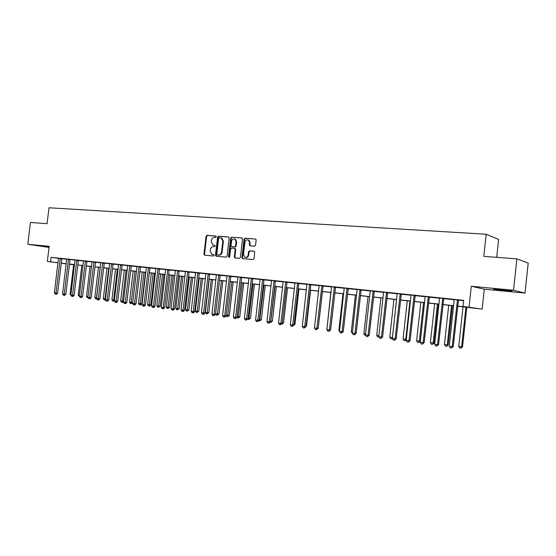 <?xml version="1.0" encoding="UTF-8"?>
<svg xmlns="http://www.w3.org/2000/svg" width="556" height="556" viewBox="0 0 556 556"><rect width="100%" height="100%" fill="white"/><g stroke="black" fill="none" stroke-linecap="round" stroke-linejoin="round"><path stroke-width="0.83" d="M216.263 236.738L215.763 235.994L206.985 235.341L206.047 236.272L203.962 254.141L204.664 255.204L213.435 255.996L214.095 255.35L213.726 254.627L211.85 254.349L210.175 251.069L210.356 249.568C210.738 247.649 211.746 246.655 213.372 246.6L214.519 246.69L215.179 246.037L214.838 245.335L212.823 245.015L211.259 241.79L211.433 240.296C211.815 238.371 212.823 237.377 214.456 237.308L215.603 237.391L216.263 236.738M500.289 289.523L493.624 289.287L505.39 290.732L512.159 290.969L500.289 289.523M49.123 246.788L41.179 246.044L49.081 247.135M254.551 246.211L255.551 245.252L256.149 240.046L255.732 239.059L245.043 238.176L244.056 239.129L241.929 257.532L242.444 258.575L253.008 259.562L254.009 258.61L254.738 252.313L253.974 251.208L249.526 250.839L248.532 251.792L248.178 254.898C247.677 256.914 246.572 257.706 244.869 257.268L243.507 254.495L244.911 242.367C245.474 240.234 246.642 239.469 248.414 240.081L249.581 242.729L249.345 244.758L249.797 245.766L254.551 246.211M516.885 258.839L528.2 263.058L525.003 293.088L513.522 290.26L516.885 258.839L483.81 256.365L486.201 234.25L48.997 207.77L47.058 223.7L30.469 222.463L27.8 244.286L49.178 246.308L47.336 261.459L50.568 261.806L51.117 257.338L463.641 300.337L462.981 306.439L482.17 309.122L457.616 306.224M513.522 290.26L471.3 286.264L469.042 307.1M229.197 238.01L228.467 236.939L218.536 236.203L217.584 237.141L215.485 255.169L216.013 256.205L226.118 257.143L227.084 256.205L229.197 238.01M231.657 237.176L241.79 237.933L242.534 239.017L240.414 257.393L239.427 258.338L234.861 257.894L234.333 256.851L235.195 249.429L234.458 248.344L231.595 248.108L230.622 249.046L229.725 256.747L228.905 257.365L228.537 256.643L230.684 238.128L231.657 237.176L242.11 238.037M27.8 244.286L49.046 247.413M51.117 257.338L58.498 258.325M61.806 258.735L66.727 259.249M70.119 259.423L75.067 260.118M78.396 260.472L83.525 261.007M86.875 261.355L92.108 261.904M95.479 262.251L100.824 262.814M104.215 263.169L109.664 263.739M113.076 264.093L118.643 264.677M122.07 265.031L127.755 265.622M131.202 265.983L137.012 266.595M140.473 266.956L146.402 267.575M149.884 267.936L155.944 268.569M159.447 268.937L165.639 269.584M169.156 269.952L175.481 270.612M179.018 270.98L185.482 271.655M189.04 272.03L195.642 272.718M199.222 273.093L205.963 273.795M209.563 274.171L216.458 274.893M220.079 275.269L227.126 276.005M230.768 276.388L237.968 277.138M241.631 277.52L248.991 278.292M252.674 278.674L260.201 279.459M263.905 279.849L271.599 280.655M275.324 281.044L283.199 281.864M286.945 282.253L294.993 283.094M298.76 283.49L306.995 284.352M310.783 284.748L319.207 285.631M323.022 286.027L331.64 286.924M335.476 287.327L344.289 288.251M348.146 288.654L357.174 289.593M361.052 290.003L370.289 290.962M374.188 291.372L383.647 292.359M387.574 292.769L397.255 293.783M401.203 294.193L411.113 295.229M415.082 295.646L425.236 296.702M429.232 297.119L439.629 298.211M443.646 298.628L454.301 299.74M458.346 300.164L463.6 300.713M61.862 258.596L58.484 258.227M70.105 259.457L66.699 259.089M76.881 260.118L75.039 259.958M86.938 261.216L83.497 260.84M95.542 262.112L92.087 261.737M104.278 263.023L100.796 262.647M113.139 263.947L109.643 263.572M122.132 264.885L118.616 264.51M131.265 265.837L127.727 265.462M140.536 266.804L136.978 266.428M149.953 267.79L146.374 267.408M159.516 268.784L155.916 268.402M169.226 269.799L165.605 269.417M179.088 270.828L175.453 270.445M189.109 271.877L185.447 271.488M199.291 272.94L195.608 272.551M209.64 274.018L205.935 273.628M220.155 275.116L216.43 274.727M227.084 275.804L230.837 276.228M241.707 277.361L237.933 276.971M252.751 278.514L248.956 278.118M263.982 279.689L260.166 279.293M275.408 280.877L271.564 280.481M287.021 282.094L283.164 281.69M298.843 283.324L294.958 282.921M310.867 284.582L306.961 284.172M323.105 285.86L319.172 285.443M335.56 287.153L331.598 286.743M348.237 288.481L344.247 288.064M361.136 289.829L357.133 289.405M374.278 291.198L370.247 290.774M387.664 292.595L383.605 292.171M401.293 294.013L397.206 293.589M415.179 295.465L411.065 295.034M429.322 296.939L425.187 296.508M443.744 298.447L439.581 298.009M458.443 299.976L454.252 299.545M496.703 257.331L498.621 239.455L486.201 234.25M471.3 286.264L484.318 289.19L525.003 293.088M484.318 289.19L482.17 309.122M69.444 264.211L73.642 264.746L69.437 264.274M457.623 306.113L468.534 307.294L462.981 306.439M61.229 263.148L66.22 263.683M69.465 264.037L74.553 264.587M77.819 264.941L83.011 265.504M86.291 265.865L91.594 266.435M94.895 266.797L100.309 267.38M103.624 267.742L109.15 268.339M112.479 268.701L118.122 269.312M121.472 269.674L127.234 270.299M130.597 270.668L136.484 271.3M139.869 271.669L145.874 272.322M149.279 272.69L155.416 273.35M158.835 273.726L165.104 274.407M168.537 274.775L174.945 275.47M178.4 275.845L184.94 276.554M188.415 276.93L195.1 277.652M198.596 278.035L205.421 278.771M208.938 279.154L215.909 279.911M219.446 280.293L226.577 281.065M230.128 281.454L237.419 282.24M240.984 282.629L248.435 283.435M252.028 283.824L259.645 284.651M263.252 285.04L271.043 285.888M274.671 286.277L282.636 287.146M286.284 287.542L294.43 288.425M298.099 288.821L306.425 289.725M310.116 290.121L318.637 291.045M322.348 291.448L331.063 292.393M334.795 292.797L343.719 293.763M347.465 294.173L356.598 295.16M360.364 295.57L369.712 296.584M373.5 296.994L383.063 298.03M386.879 298.44L396.664 299.503M400.501 299.92L410.523 301.005M414.38 301.421L424.645 302.534M428.523 302.957L439.038 304.097M442.937 304.521L453.703 305.689M50.568 261.806L58.005 262.759M66.199 263.857L61.223 263.224M57.998 262.814L47.336 261.459M66.206 263.766L64.51 263.586L66.206 263.801M453.696 305.793L442.923 304.625M439.025 304.201L428.509 303.062M424.631 302.645L414.373 301.533M410.516 301.116L400.487 300.025M396.657 299.608L386.865 298.544M383.049 298.134L373.493 297.099M369.698 296.689L360.357 295.674M356.584 295.264L347.458 294.27M343.705 293.867L334.788 292.901M331.056 292.498L322.341 291.546M318.63 291.149L310.109 290.225M306.419 289.822L298.085 288.918M294.416 288.522L286.27 287.64M282.622 287.243L274.664 286.375M271.029 285.986L263.245 285.138M259.631 284.748L252.014 283.921M248.428 283.532L240.977 282.726M237.405 282.337L230.114 281.544M226.563 281.162L219.432 280.391M215.902 280.002L208.924 279.251M205.407 278.869L198.582 278.125M195.086 277.75L188.408 277.02M184.933 276.645L178.393 275.936M174.931 275.561L168.531 274.866M165.09 274.49L158.821 273.816M155.402 273.441L149.265 272.781M145.867 272.405L139.855 271.759M133.197 271.036L129.499 302.144L131.285 302.381L132.766 302.499L136.463 271.391L130.59 270.751M127.22 270.383L121.458 269.764M118.108 269.396L112.472 268.784M109.136 268.423L103.611 267.825M100.295 267.464L94.881 266.88M91.587 266.519L86.284 265.949M83.004 265.587L77.805 265.024M74.546 264.67L69.458 264.121M214.915 245.377L214.109 245.307M213.803 254.662L213.024 254.592M216.02 236.091L207.555 235.459L206.624 236.39L204.538 254.238L204.997 255.239M228.787 237.044L219.099 236.321L218.147 237.259L216.055 255.267L216.52 256.274M219.293 237.669L218.626 238.329L216.777 254.168L217.146 254.891L218.494 255.03C220.141 254.982 221.163 253.988 221.552 252.049L222.817 241.186L221.344 237.996L219.293 237.669M217.764 255.009L217.285 254.926M221.073 237.885L221.913 238.114L223.38 241.297L222.122 252.153C221.726 254.092 220.711 255.086 219.064 255.135L217.848 255.023M234.84 248.442L235.751 249.54L234.896 256.955L235.376 257.977M232.213 237.301L231.24 238.246L229.301 257.365M236.085 241.735L234.889 239.073C233.172 238.538 232.047 239.302 231.511 241.38L231.018 245.606L231.505 246.621L234.618 246.92L235.598 245.974L236.085 241.735L236.641 241.853L235.438 239.191L234.639 238.962M232.158 246.767L231.755 246.69M236.641 241.853L236.154 246.086L235.174 247.031L232.318 246.801M248.094 239.928L248.963 240.199L250.124 242.847L249.894 244.869L250.339 245.877M245.62 257.442C247.246 257.713 248.282 256.9 248.727 255.002L248.178 254.898M254.266 251.298L250.075 250.944L249.081 251.896L248.727 255.002M255.718 239.052L245.592 238.295L244.605 239.254L242.479 257.63L242.972 258.658M73.656 264.58L70.084 294.152L70.966 294.27M71.119 295.424L70.084 294.152M60.27 258.387L55.989 293.04L54.356 292.817L58.477 258.199M61.876 258.568L57.595 293.172L55.989 293.04L55.836 294.18L55.19 294.089L54.356 292.817M57.595 293.172L56.483 294.228L55.836 294.18M81.808 265.462L78.215 295.243L79.411 295.403M79.557 296.57L78.215 295.243M90.065 266.359L86.458 296.355L87.973 296.556M88.119 297.717L87.271 297.613L86.458 296.355M98.447 267.262L94.819 297.481L96.508 297.703L100.136 267.45M96.8 298.878L95.639 298.746L94.819 297.481M96.313 298.836L96.668 297.717M68.52 259.242L64.211 294.152L62.557 293.929L66.699 259.054M68.471 259.353L70.056 259.569L65.81 294.284L64.211 294.152L64.051 295.299L63.391 295.208L62.557 293.929M65.81 294.284L64.691 295.347L64.051 295.299M76.832 260.229L72.551 295.278L70.876 295.048L75.032 259.923M78.41 260.437L74.143 295.41L72.551 295.278L72.384 296.431L71.71 296.341L70.876 295.048M74.143 295.41L73.017 296.48L72.384 296.431M85.367 261L81.016 296.424L79.313 296.188L83.497 260.806M86.951 261.181L82.601 296.55L81.016 296.424L80.835 297.585L80.154 297.488L79.313 296.188M82.601 296.55L81.468 297.634L80.835 297.585M106.947 268.187L103.305 298.621L105.014 298.85L108.663 268.374M105.529 299.927L104.125 299.899L103.305 298.621M104.813 299.99L105.014 298.85L105.487 298.892M93.985 261.897L89.606 297.585L87.876 297.349L92.081 261.702M95.556 262.078L91.177 297.71L89.606 297.585L89.419 298.753L88.724 298.655L87.876 297.349M91.177 297.71L90.044 298.801L89.419 298.753M115.572 269.125L111.909 299.774L113.646 300.011L117.309 269.312M114.348 300.893L112.736 301.06L111.909 299.774M113.431 301.157L113.646 300.011L114.446 300.073M124.322 270.07L120.638 300.949L122.403 301.185L126.087 270.265M123.495 301.693L122.772 302.388L121.472 302.249L120.638 300.949M122.174 302.339L122.403 301.185L123.543 301.282M132.766 302.499L131.64 303.59L131.049 303.541L134.99 271.231M131.049 303.541L130.34 303.451L129.499 302.144M142.211 272.009L138.493 303.354L140.307 303.597L141.773 303.715L145.484 272.37M141.773 303.715L140.647 304.813L140.056 304.764L144.032 272.211M140.056 304.764L139.334 304.667L138.493 303.354M151.357 273.003L147.618 304.577L149.46 304.827L150.912 304.938L154.651 273.364M150.912 304.938L149.786 306.05L149.203 306.002L153.199 273.204M149.203 306.002L148.466 305.904L147.618 304.577M102.721 262.814L98.322 298.76L96.57 298.523L100.789 262.613M104.292 262.988L99.885 298.892L98.322 298.76L98.12 299.934L97.418 299.844L96.57 298.523M99.885 298.892L98.746 299.983L98.12 299.934M111.596 263.739L107.169 299.955L105.39 299.719L109.636 263.53M113.153 263.912L108.726 300.08L107.169 299.955L106.96 301.137L106.245 301.039L105.39 299.719M108.726 300.08L107.579 301.192L106.96 301.137M120.596 264.677L116.155 301.171L114.348 300.928L118.609 264.468M122.146 264.851L117.698 301.296L116.155 301.171L115.926 302.36L115.203 302.262L114.348 300.928M117.698 301.296L116.545 302.408L115.926 302.36M129.743 265.629L125.274 302.401L123.439 302.158L127.72 265.42M131.279 265.803L126.81 302.527L125.274 302.401L125.037 303.604L124.301 303.5L123.439 302.158M126.81 302.527L125.649 303.652L125.037 303.604M139.028 266.595L134.531 303.652L132.669 303.402L136.971 266.387M140.557 266.769L136.053 303.778L134.531 303.652L134.281 304.862L133.537 304.757L132.669 303.402M136.053 303.778L134.893 304.91L134.281 304.862M160.642 274.011L156.882 305.828L158.752 306.078L160.197 306.189L163.951 274.372M160.197 306.189L158.481 307.26L162.512 274.212M158.481 307.26L157.73 307.162L156.882 305.828M148.452 267.582L143.934 304.924L142.037 304.667L146.367 267.366M149.967 267.749L145.443 305.042L143.934 304.924L143.67 306.141L142.913 306.036L142.037 304.667M145.443 305.042L144.275 306.182L143.67 306.141M170.066 275.032L166.286 307.093L168.183 307.343L169.622 307.454L173.389 275.394M169.622 307.454L167.898 308.538L171.964 275.241M167.898 308.538L167.141 308.434L166.286 307.093M158.022 268.583L153.477 306.217L151.559 305.96L155.909 268.36M159.53 268.743L154.985 306.335L153.477 306.217L153.206 307.44L152.434 307.336L151.559 305.96M154.985 306.335L153.803 307.482L153.206 307.44M179.63 276.068L175.835 308.371L177.767 308.636L179.185 308.74L182.98 276.436M179.185 308.74L177.468 309.831L181.562 276.283M177.468 309.831L176.697 309.727L175.835 308.371M167.745 269.597L163.179 307.531L161.226 307.266L165.598 269.368M169.246 269.757L164.666 307.642L163.179 307.531L162.887 308.754L162.109 308.649L161.226 307.266M164.666 307.642L163.485 308.802L162.887 308.754M189.346 277.124L185.53 309.678L187.49 309.942L188.901 310.046L192.71 277.486M188.901 310.046L187.177 311.151L191.306 277.34M187.177 311.151L186.399 311.04L185.53 309.678M177.621 270.626L173.027 308.858L171.046 308.594L175.439 270.397M179.108 270.786L174.508 308.969L173.027 308.858L172.728 310.095L171.936 309.991L171.046 308.594M174.508 308.969L173.319 310.137L172.728 310.095M199.215 278.195L195.378 311.006L197.366 311.27L198.763 311.374L202.592 278.563M198.763 311.374L197.039 312.486L201.202 278.41M197.039 312.486L196.247 312.375L195.378 311.006M187.657 271.669L183.035 310.213L181.027 309.942L185.44 271.439M189.13 271.828L184.502 310.317L183.035 310.213L182.722 311.457L181.916 311.346L181.027 309.942M184.502 310.317L183.306 311.499L182.722 311.457M209.237 279.279L205.379 312.347L207.402 312.618L208.785 312.722L212.628 279.647M208.785 312.722L207.061 313.841L211.259 279.501M207.061 313.841L206.255 313.73L205.379 312.347M197.853 272.732L193.21 311.589L191.16 311.311L195.601 272.503M199.312 272.892L194.663 311.694L193.21 311.589L192.876 312.84L192.056 312.729L191.16 311.311M194.663 311.694L193.46 312.882L192.876 312.84M215.561 313.716L218.96 314.091L222.831 280.759M218.96 314.091L217.236 315.217L221.469 280.606M217.236 315.217L216.416 315.106L215.561 313.744M226.222 315.148L229.294 315.474L233.186 281.878M229.294 315.474L227.578 316.621L231.845 281.732M227.578 316.621L226.744 316.51L226.174 315.593M237.065 316.607L239.803 316.892L243.709 283.018M239.803 316.892L238.079 318.046L242.381 282.879M238.079 318.046L236.932 317.448M248.08 318.088L250.478 318.324L254.405 284.179M250.478 318.324L248.754 319.491L253.091 284.04M248.754 319.491L247.747 319.137M259.284 319.596L261.327 319.783L265.275 285.36M261.327 319.783L259.603 320.958L263.982 285.221M259.603 320.958L258.762 320.847M270.682 321.132L272.35 321.264L276.325 286.555M272.35 321.264L270.633 322.452L275.046 286.416M270.633 322.452L270.153 322.39M282.274 322.688L283.56 322.772L287.549 287.779M282.267 322.772L286.291 287.64M283.56 322.772L282.351 324.002L281.746 323.96M294.068 324.252L294.958 324.301L298.968 289.016M294.958 324.301L293.554 325.538M306.071 325.83L306.544 325.865L310.575 290.274M306.544 325.865L306.008 326.414M318.282 327.442L322.383 291.552M330.792 292.463L326.977 328.7M326.942 329.034L326.713 328.665M342.989 293.79L338.889 330.306L339.605 330.396M339.501 331.306L338.889 330.306M355.395 295.132L351.274 331.967L352.462 332.127M352.636 333.565L351.274 331.967M368.023 296.501L363.881 333.663L365.549 333.892M365.723 335.337L364.819 335.212L363.881 333.663M380.874 297.898L376.711 335.393L378.886 335.685M379.039 337.11L377.656 336.95L376.711 335.393M393.954 299.316L389.77 337.144L392.411 337.499L396.602 299.601M392.432 338.639L390.722 338.722L389.77 337.144M391.778 338.868L392.466 337.506M407.277 300.761L403.065 338.931L405.755 339.299L409.967 301.053M406.241 339.911L405.512 340.682L404.017 340.522L403.065 338.931M405.095 340.668L405.755 339.299L406.304 339.32M420.836 302.235L416.604 340.752L419.342 341.12L420.343 341.162L424.569 302.638M420.343 341.162L418.654 342.51L419.342 341.12L423.575 302.527M418.654 342.51L417.563 342.357L416.604 340.752M208.215 273.816L203.545 312.986L201.467 312.701L205.922 273.573M209.661 273.969L204.983 313.091L203.545 312.986L203.197 314.244L202.363 314.133L201.467 312.701M204.983 313.091L203.774 314.286L203.197 314.244M218.744 274.914L214.046 314.404L211.933 314.119L216.416 274.671M220.176 275.067L215.471 314.501L214.046 314.404L213.685 315.676L212.844 315.558L211.933 314.119M215.471 314.501L213.685 315.676M229.447 276.033L224.728 315.85L222.574 315.558L227.084 275.783M230.865 276.179L226.132 315.947L224.728 315.85L224.346 317.128L223.491 317.01L222.574 315.558M226.132 315.947L224.346 317.128M240.331 277.166L235.577 317.316L233.395 317.017L237.919 276.916M241.728 277.312L236.967 317.406L235.577 317.316L235.188 318.602L234.312 318.484L233.395 317.017M236.967 317.406L235.188 318.602M251.395 278.32L246.614 318.803L244.397 318.505L248.949 278.063M252.778 278.466L247.99 318.901L246.614 318.803L246.204 320.103L245.314 319.985L244.397 318.505M247.99 318.901L246.204 320.103M262.64 279.494L257.838 320.325L255.579 320.02L260.152 279.23M264.01 279.633L259.193 320.409L257.838 320.325L257.407 321.632L256.504 321.507L255.579 320.02M259.193 320.409L257.407 321.632M274.087 280.683L269.257 321.868L266.956 321.556L271.55 280.419M275.428 280.829L270.591 321.952L269.257 321.868L268.805 323.182L267.888 323.057L266.956 321.556M270.591 321.952L268.805 323.182M285.721 281.899L280.863 323.439L278.528 323.119L283.15 281.628M287.049 282.038L282.177 323.516L280.863 323.439L280.398 324.76L279.466 324.635L278.528 323.119M282.177 323.516L280.398 324.76M297.564 283.136L292.678 325.031L290.301 324.711L294.944 282.865M298.871 283.268L293.971 325.107L292.678 325.031L292.192 326.365L291.24 326.24L290.301 324.711M293.971 325.107L292.192 326.365M309.609 284.394L304.695 326.657L302.276 326.33L306.947 284.116M310.894 284.526L305.967 326.733L304.695 326.657L304.188 327.998L303.222 327.873L302.276 326.33M305.967 326.733L304.188 327.998M321.868 285.673L316.927 328.311L314.467 327.977L319.158 285.388M323.133 285.805L318.178 328.381L316.927 328.311L316.399 329.666L315.419 329.527L314.467 327.977M318.178 328.381L316.399 329.666M334.344 286.972L329.374 329.993L326.865 329.652L331.584 286.681M335.588 287.098L330.605 330.062L329.374 329.993L328.832 331.355L327.825 331.223L326.865 329.652M330.605 330.062L328.832 331.355M347.048 288.293L342.051 331.71L339.494 331.362L344.233 288.001M348.264 288.425L343.254 331.765L342.051 331.71L341.481 333.079L340.46 332.94L339.494 331.362M343.254 331.765L341.481 333.079M359.975 289.648L354.95 333.454L352.351 333.1L357.119 289.349M361.164 289.766L356.125 333.51L354.95 333.454L354.36 334.837L353.324 334.691L352.351 333.1M356.125 333.51L354.36 334.837M373.145 291.017L368.086 335.226L365.445 334.872L370.233 290.712M374.306 291.142L369.24 335.282L368.086 335.226L367.474 336.623L366.418 336.477L365.445 334.872M369.24 335.282L367.474 336.623M386.552 292.414L381.472 337.033L378.775 336.672L383.584 292.108M387.692 292.532L382.591 337.082L381.472 337.033L380.832 338.437L379.755 338.291L378.775 336.672M382.591 337.082L380.832 338.437M400.216 293.839L395.101 338.875L392.355 338.507L397.192 293.526M401.321 293.957L396.192 338.924L395.101 338.875L394.44 340.293L393.342 340.14L392.355 338.507M396.192 338.924L394.44 340.293M414.13 295.292L408.987 340.758L406.186 340.376L411.051 294.972M415.207 295.403L410.05 340.793L408.987 340.758L408.299 342.183L407.18 342.03L406.186 340.376M410.05 340.793L408.299 342.183M434.639 303.729L430.393 342.607L433.18 342.982L434.153 343.017L438.399 304.139M434.153 343.017L432.471 344.379L433.18 342.982L437.433 304.035M432.471 344.379L431.352 344.227L430.393 342.607M428.308 296.772L423.137 342.67L420.287 342.281L425.173 296.445M429.357 296.883L424.165 342.698L423.137 342.67L422.421 344.101L421.281 343.949L420.287 342.281M424.165 342.698L422.421 344.101M448.706 305.258L444.432 344.498L447.274 344.88L448.212 344.908L452.48 305.668M448.212 344.908L446.537 346.284L447.274 344.88L451.548 305.564M446.537 346.284L445.405 346.131L444.432 344.498M442.764 298.28L437.558 344.616L434.653 344.227L439.567 297.946M443.771 298.384L438.559 344.644L437.558 344.616L436.814 346.061L435.654 345.908L434.653 344.227M438.559 344.644L436.814 346.061M463.037 306.808L458.742 346.423L461.633 346.812L462.536 346.833L466.832 307.218M462.536 346.833L460.868 348.223L461.633 346.812L465.935 307.12M460.868 348.223L459.715 348.07L458.742 346.423M457.491 299.816L452.257 346.603L449.297 346.207L454.231 299.475M458.471 299.92L453.223 346.624L452.257 346.603L451.493 348.063L450.304 347.903L449.297 346.207M453.223 346.624L451.493 348.063M204.538 254.238L203.962 254.141M206.624 236.39L206.047 236.272M207.555 235.459L206.985 235.341M216.055 255.267L215.485 255.169M218.147 237.259L217.584 237.141M219.099 236.321L218.536 236.203M219.064 255.135L218.494 255.03M222.122 252.153L221.552 252.049M223.38 241.297L222.817 241.186M234.896 256.955L234.333 256.851M235.751 249.54L235.195 249.429M235.014 248.456L234.611 248.372M229.1 256.74L228.537 256.643M231.24 238.246L230.684 238.128M235.174 247.031L234.618 246.92M236.154 246.086L235.598 245.974M249.894 244.869L249.345 244.758M250.124 242.847L249.581 242.729M249.081 251.896L248.532 251.792M250.075 250.944L249.526 250.839M242.479 257.63L241.929 257.532M244.605 239.254L244.056 239.129M245.592 238.295L245.043 238.176M60.229 258.491L61.82 258.707M60.138 258.825L61.73 259.033M68.381 259.687L69.966 259.895M76.742 260.562L78.32 260.771M85.318 261.111L86.889 261.327M85.228 261.452L86.799 261.661M93.929 262.015L95.493 262.224M93.839 262.349L95.403 262.564M102.672 262.925L104.222 263.134M102.582 263.266L104.132 263.474M111.541 263.85L113.083 264.058M111.45 264.197L112.993 264.406M120.548 264.795L122.084 265.003M120.45 265.136L121.986 265.344M129.687 265.747L131.216 265.956M129.597 266.095L131.119 266.303M138.972 266.713L140.487 266.922M138.875 267.068L140.39 267.276M148.396 267.7L149.898 267.909M148.299 268.055L149.8 268.263M157.967 268.701L159.461 268.902M157.869 269.055L159.363 269.264M167.69 269.716L169.17 269.917M167.592 270.077L169.073 270.279M177.566 270.744L179.032 270.953M177.468 271.106L178.935 271.314M187.601 271.794L189.054 271.995M187.497 272.155L188.95 272.364M197.797 272.857L199.236 273.059M197.693 273.225L199.131 273.427M208.159 273.941L209.577 274.143M208.055 274.31L209.473 274.511M218.689 275.039L220.093 275.241M218.577 275.415L219.988 275.609M229.392 276.158L230.782 276.353M229.28 276.534L230.677 276.728M240.268 277.291L241.645 277.493M240.164 277.673L241.533 277.868M251.333 278.445L252.688 278.646M251.222 278.827L252.584 279.029M262.578 279.619L263.919 279.814M262.467 280.009L263.808 280.203M274.025 280.815L275.345 281.009M273.906 281.204L275.234 281.399M285.659 282.031L286.959 282.226M285.548 282.427L286.847 282.615M297.495 283.268L298.78 283.456M297.384 283.664L298.662 283.852M309.546 284.526L310.804 284.714M309.428 284.922L310.686 285.11M321.799 285.805L323.036 285.993M321.681 286.208L322.918 286.396M334.281 287.104L335.49 287.292M334.156 287.515L335.372 287.695M346.979 288.432L348.167 288.613M346.854 288.842L348.042 289.023M359.906 289.78L361.066 289.961M359.788 290.197L360.948 290.378M373.076 291.156L374.209 291.337M372.951 291.573L374.084 291.754M386.483 292.56L387.588 292.734M386.357 292.977L387.462 293.151M400.139 293.985L401.217 294.159M400.014 294.409L401.091 294.583M414.06 295.438L415.103 295.604M413.928 295.868L414.978 296.035M428.238 296.918L429.253 297.085M428.106 297.349L429.121 297.516M442.687 298.426L443.667 298.593M442.555 298.864L443.535 299.024M457.414 299.962L458.359 300.129M457.282 300.407L458.227 300.567M221.913 238.114L221.344 237.996M235.257 257.963L234.861 257.894M235.271 248.525L234.708 248.414M235.438 239.191L234.889 239.073M250.332 245.87L249.797 245.766M248.963 240.199L248.414 240.081M242.882 258.651L242.444 258.575M400.021 294.339L401.098 294.506"/></g></svg>
